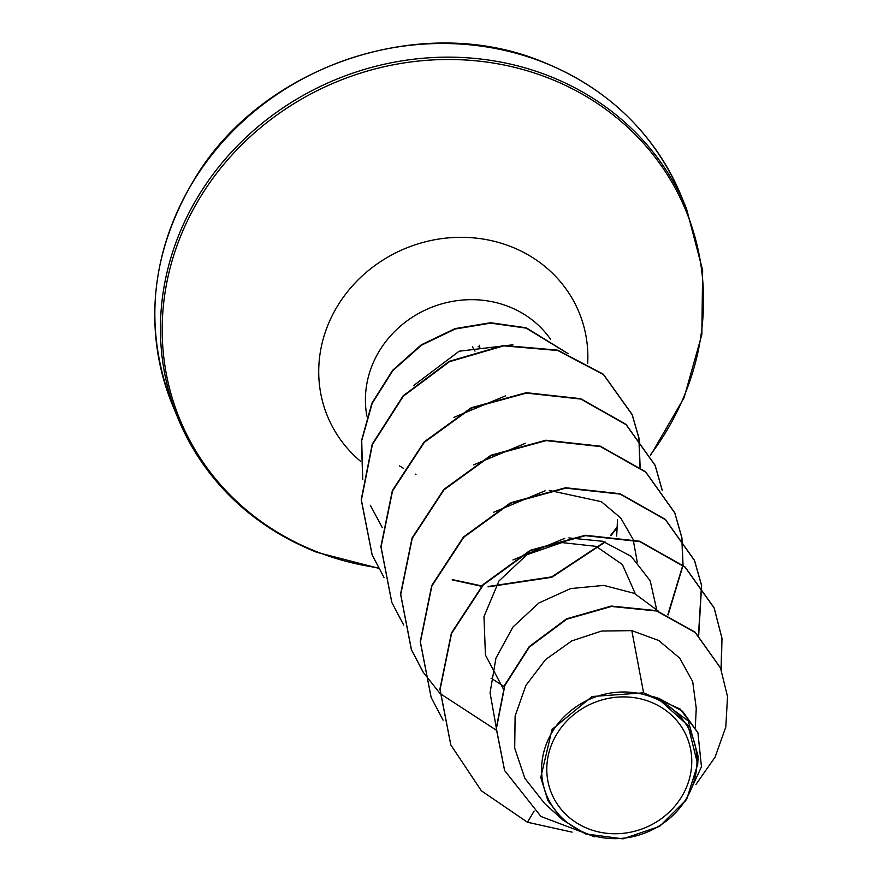 <?xml version="1.0" encoding="UTF-8"?>
<svg xmlns="http://www.w3.org/2000/svg" width="883" height="883" viewBox="0 0 883 883"><rect width="100%" height="100%" fill="white"/><g stroke="black" fill="none" stroke-linecap="round" stroke-linejoin="round"><path stroke-width="1.32" d="M588.332 828.784A73.311 67.561 -22.5 0 1 553.729 739.722A73.311 67.561 -22.5 0 1 650.23 701.864A73.311 67.561 -22.5 0 1 684.833 790.925A73.311 67.561 -22.5 0 1 588.332 828.784M586.113 833.331A78.565 72.395 -22.5 0 1 549.027 737.89A78.565 72.395 -22.5 0 1 652.449 697.316A78.565 72.395 -22.5 0 1 689.535 792.757A78.565 72.395 -22.5 0 1 586.113 833.331M697.725 764.281L698.122 756.334L688.265 720.958L657.923 698.42L688.045 725.517L697.713 764.281L686.665 799.369L659.623 826.367L623.001 838.85L585.484 833.894L562.901 820.02L547.924 800.671L540.771 777.393L552.052 729.424L592.052 696.51L643.586 692.824L680.186 709.049L697.923 732.713L682.504 711.245L659.093 698.453L653.365 696.665M695.307 727.139L696.257 708.332L692.702 681.588L679.722 658.133L658.674 640.484L631.82 630.639L643.586 692.824M503.266 688.817L485.429 654.998L483.972 616.621L498.961 580.959L526.919 554.734L561.864 542.581L596.124 546.356L622.372 564.535L634.844 592.636M512.946 344.789L459.149 351.213L413.476 385.694M505.683 395.794L453.939 417.383M525.374 443.31L473.663 464.866M637.25 561.985L633.188 539.701M633.056 539.314L620.694 517.946L601.345 501.676L549.248 490.396M545.098 490.816L493.343 512.383M491.069 678.166L504.116 686.566M656.93 610.749L650.197 580.76L631.246 556.389L602.824 541.301L568.884 537.924M564.712 538.354L512.935 559.954M658.552 611.279L634.38 593.376L603.784 585.396L570.539 588.597L538.917 602.957L512.946 627.018L495.915 658.166L490.065 692.89L496.224 727.305M631.82 630.639L601.555 631.047L571.709 640.948L545.484 659.645L525.849 685.506L515.12 716.025L514.701 748.1L524.844 778.309L544.601 803.475L562.901 820.02M720.407 667.758L695.053 632.14L656.533 610.628L611.279 606.058L566.555 618.817L529.215 646.632L504.69 685.087L496.224 728.354L504.557 770.362M534.116 811.102L527.427 822.239L572.085 832.139M695.914 784.49L715.12 757.062L725.804 727.018L727.526 696.588L720.495 667.956L695.219 632.537L656.698 611.025L611.444 606.455L566.72 619.215L529.381 647.029L504.855 685.484L496.389 728.751L504.635 770.561L540.992 816.499L594.59 836.808M685.429 801.3L701.466 766.797L697.923 732.713M657.923 698.42L659.093 698.453M450.76 744.788L439.911 689.137L451.39 633.067L483.189 584.469L530.275 550.275L585.297 535.253L639.678 541.235L684.965 566.853L714.071 607.758L721.841 637.857L721.08 669.402M431.103 697.305L420.242 641.654L431.71 585.584L463.498 536.963L510.584 502.769L565.595 487.736L619.987 493.707L665.285 519.325L694.402 560.219L701.455 585.142M701.488 585.352L698.464 635.319M496.235 730.153L440.098 693.552M439.944 693.387L423.476 672.614M423.354 672.427L411.335 649.546L400.573 594.093L412.052 538.034L443.851 489.425L490.926 455.242L545.948 440.209L600.33 446.191L645.616 471.798L674.722 512.703L681.786 537.626M681.819 537.835L682.857 565.01M682.835 565.241L667.802 614.811M391.765 602.272L380.893 546.61L392.372 490.54L424.16 441.919L471.246 407.725L526.268 392.692L580.661 398.674L625.948 424.293L655.065 465.198L662.107 490.098M372.074 554.712L361.224 499.679L372.229 444.149L403.2 395.772L449.337 361.302L503.575 345.452L557.659 350.143L603.354 374.226L632.073 414.403L638.839 437.858M638.884 438.1L639.932 467.03M616.654 527.692L610.65 535.374M604.767 541.908L551.754 576.864L488.244 586.489M481.809 585.937L452.284 579.579M362.67 479.624L361.489 440.716L371.886 403.233L392.56 370.363L421.257 344.834L455.065 328.608L490.65 322.725L526.268 327.814L568.233 353.686M527.427 822.239L481.378 790.804L450.838 744.987L440.076 689.535L451.555 633.464L483.354 584.855L530.44 550.672L585.451 535.65L639.844 541.632L685.131 567.239L714.237 608.155L721.996 638.254L721.234 669.811M443.078 720.164L431.18 697.504L420.407 642.051L431.875 585.97L463.663 537.361L510.749 503.167L565.76 488.133L620.153 494.105L665.451 519.712L694.568 560.617L701.577 585.319M701.621 585.539L698.685 635.528M423.399 672.636L411.5 649.943L400.727 594.491L412.218 538.42L444.006 489.822L491.091 455.639L546.102 440.606L600.495 446.588L645.782 472.195L674.888 513.1L681.908 537.802M681.941 538.012L683.045 565.164M683.023 565.396L668.111 614.943M403.73 625.12L391.842 602.471L381.059 547.007L392.538 490.926L424.326 442.317L471.412 408.123L526.434 393.09L580.826 399.061L626.113 424.69L655.23 465.595L662.239 490.275M384.061 577.603L372.162 554.91L361.39 500.076L372.394 444.546L403.365 396.158L449.502 361.699L503.74 345.849L557.824 350.529L603.508 374.624L632.239 414.8L638.961 438.012M639.005 438.255L640.12 467.173M616.522 528.487L611.102 535.418M605.186 542.052L551.897 577.261L488.001 586.864M481.489 586.279L452.228 579.899M382.273 527.57L370.308 505.264M362.703 479.348L361.721 440.573L372.218 403.255L392.891 370.562L421.533 345.165L455.22 329.006L490.683 323.123L526.158 328.123L567.879 353.553M479.866 347.869L479.348 345.264M479.303 346.423L478.089 346.798M172.638 405.385A275.01 253.443 -22.5 0 1 241.942 122.229A275.01 253.443 -22.5 0 1 542.857 62.13A275.01 253.443 -22.5 0 1 680.837 195.011L686.499 208.675A275.01 253.443 -22.5 0 0 548.509 75.795A275.01 253.443 -22.5 0 0 247.604 135.894A275.01 253.443 -22.5 0 0 178.3 419.05L172.638 405.385C143.079 328.829 150.353 253.421 194.448 179.139C262.008 65.53 421.986 11.634 542.592 61.832C607.934 88.41 654.016 132.803 680.837 195.011M316.28 551.93A275.01 253.443 -22.5 0 1 178.3 419.05C205.121 481.268 251.202 525.661 316.544 552.228L378.52 568.255M378.266 567.791A273.708 252.24 -22.5 0 1 317.295 551.93A273.708 252.24 -22.5 0 1 188.101 219.414A273.708 252.24 -22.5 0 1 548.431 78.035A273.708 252.24 -22.5 0 1 650.274 455.087M360.628 461.356A136.081 125.408 -22.5 0 1 342.251 298.752A136.081 125.408 -22.5 0 1 510.76 246.545A136.081 125.408 -22.5 0 1 587.714 363.134M366.931 416.169A101.446 93.488 -22.5 0 1 404.833 322.538A101.446 93.488 -22.5 0 1 508.542 306.544A101.446 93.488 -22.5 0 1 550.44 339.116M475.032 351.125L472.394 346.82M616.676 536.069L617.504 519.723M399.558 465.926L403.663 468.465M415.33 474.138L415.97 474.381M650.495 455.507L684.093 397.67L701.842 334.602L702.647 270.264L686.499 208.675"/></g></svg>
